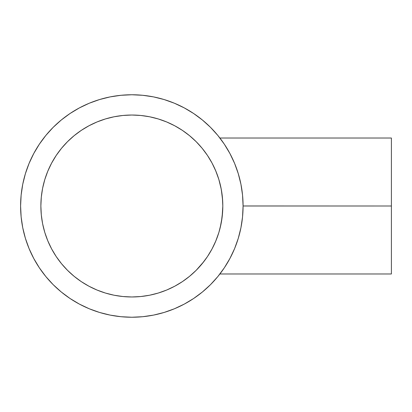 <?xml version="1.0" encoding="UTF-8"?>
<svg xmlns="http://www.w3.org/2000/svg" width="412" height="412" viewBox="0 0 412 412"><rect width="100%" height="100%" fill="white"/><g stroke="black" fill="none" stroke-linecap="round" stroke-linejoin="round"><path stroke-width="0.62" d="M222.635 211.65L222.635 211.639A90.97 90.97 0 0 0 222.81 206.026M221.301 222.49A90.97 90.97 0 0 0 221.306 222.475L220.188 227.676L222.13 217.109L222.81 206L222.635 211.613L221.378 222.078M219.823 229.124L220.06 228.191M218.808 232.682L215.605 241.483L212.772 247.54M216.815 238.476L218.885 232.425M212.031 248.951L212.02 248.972A90.97 90.97 0 0 1 204.043 261.337L204.676 260.502M208.786 254.523L208.565 254.874M205.212 259.776L207.097 257.109M206 258.685L205.696 259.112M208.539 254.915L208.312 255.27M211.382 250.141L209.826 252.834M220.188 227.676L218.844 232.569L220.193 227.661M33.748 153.542A111.24 111.24 0 0 0 20.6 206A111.24 111.24 0 0 1 131.84 94.76A111.24 111.24 0 0 1 243.08 206L391.4 206L391.4 138.02L391.4 206L243.08 205.964M228.804 151.477L231.014 155.607M225.946 146.682L227.233 148.778M223.757 143.34L225.647 146.208M222.532 141.584L223.541 143.031M391.4 138.02L219.89 138.02L220.152 138.36M211.109 161.365A90.97 90.97 0 0 0 202.158 148.289L207.478 155.458L212.067 163.116L215.883 171.186L218.89 179.591L221.064 188.253L222.372 197.085L222.81 206A90.97 90.97 0 0 1 131.84 296.97A90.97 90.97 0 0 1 40.87 206A90.97 90.97 0 0 1 131.84 115.03A90.97 90.97 0 0 1 222.81 206L222.635 200.34L221.296 189.474L218.834 179.405L216.032 171.547M215.605 241.483L215.811 240.994M216.048 240.423L217.299 237.188M218.885 179.57L221.296 189.474L222.635 200.34L222.81 206L222.372 214.915L221.064 223.747L218.89 232.409L215.883 240.814L212.067 248.884L207.478 256.542L202.158 263.711A90.97 90.97 0 0 0 203.827 261.62L204.043 261.337M212 249.013L211.135 250.584M40.87 206.026A90.97 90.97 0 0 0 41.303 214.884M56.202 256.542L51.613 248.884A90.97 90.97 0 0 0 61.522 263.711L56.202 256.542L51.613 248.884L47.797 240.814L44.79 232.409L42.616 223.747L41.308 214.915L40.87 206L41.308 197.085L42.616 188.253L44.79 179.591L47.797 171.186L51.613 163.116L56.202 155.458L61.522 148.289A90.97 90.97 0 0 0 41.313 197.054M182.382 281.638L174.724 286.227A90.97 90.97 0 0 0 189.551 276.318L182.382 281.638L174.724 286.227L166.654 290.043L158.249 293.05L149.587 295.224L140.755 296.532L131.84 296.97L122.925 296.532L114.093 295.224L105.431 293.05L97.026 290.043L88.956 286.227L81.298 281.638L74.129 276.318A90.97 90.97 0 0 0 122.894 296.527M122.956 296.537A90.97 90.97 0 0 0 131.814 296.97M131.866 296.97A90.97 90.97 0 0 0 140.724 296.537M214.734 243.471A90.97 90.97 0 0 0 218.844 232.569M224.319 144.174L217.83 135.43L210.501 127.339L202.41 120.01L193.64 113.506L184.277 107.898L174.41 103.227L164.131 99.55L153.542 96.897L142.743 95.296L131.84 94.76L120.937 95.296L110.138 96.897L99.55 99.55L89.27 103.227L79.403 107.898L70.04 113.506L61.27 120.01L53.179 127.339L45.85 135.43L39.346 144.2L33.738 153.563L29.067 163.43L25.389 173.71L22.737 184.298L21.136 195.097L20.6 206A111.24 111.24 0 0 0 33.748 258.458M238.234 238.471L240.943 227.702L242.544 216.903L243.08 206L242.544 195.097L240.943 184.298L238.224 173.493M224.375 144.262A111.24 111.24 0 0 0 193.578 113.465M184.298 107.908A111.24 111.24 0 0 0 79.382 107.908M70.102 113.465A111.24 111.24 0 0 0 39.305 144.262M39.305 267.738A111.24 111.24 0 0 0 70.102 298.535M79.382 304.092A111.24 111.24 0 0 0 184.298 304.092M193.578 298.535A111.24 111.24 0 0 0 219.89 273.98A111.24 111.24 0 0 0 220.162 273.63A111.24 111.24 0 0 0 220.92 272.626M220.94 272.6A111.24 111.24 0 0 0 222.161 270.931M222.171 270.926A111.24 111.24 0 0 0 223.762 268.645A111.24 111.24 0 0 0 224.375 267.738M243.08 206.021L243.08 206A111.24 111.24 0 0 1 131.84 317.24A111.24 111.24 0 0 1 20.6 206L21.136 216.903L22.737 227.702L25.389 238.291L29.067 248.57L33.738 258.437L39.346 267.8L45.85 276.57L53.179 284.661L61.27 291.99L70.04 298.494L79.403 304.102L89.27 308.773L99.55 312.451L110.138 315.103L120.937 316.704L131.84 317.24L142.743 316.704L153.542 315.103L164.131 312.451L174.41 308.773L184.277 304.102L193.64 298.494L202.41 291.99L210.501 284.661L217.83 276.57L224.334 267.8L229.942 258.437L234.613 248.57L238.291 238.291M222.81 205.974A90.97 90.97 0 0 0 222.377 197.116M212.067 163.116A90.97 90.97 0 0 0 212.015 163.023L212.937 164.79M81.298 130.362L88.956 125.773A90.97 90.97 0 0 0 74.129 135.682L81.298 130.362L88.956 125.773L97.026 121.957L105.431 118.95L114.093 116.776L122.925 115.468L131.84 115.03L140.755 115.468L149.587 116.776L158.249 118.95L166.654 121.957L174.724 125.773L182.382 130.362L189.551 135.682A90.97 90.97 0 0 0 140.786 115.473M140.724 115.463A90.97 90.97 0 0 0 131.866 115.03M131.814 115.03A90.97 90.97 0 0 0 122.956 115.463M41.303 197.116A90.97 90.97 0 0 0 40.87 205.974M215.61 170.527L218.834 179.405M212.772 164.455L215.811 171.016M212.134 163.245L212.916 164.743M208.796 157.487L211.392 161.87M207.009 154.763L207.463 155.437M208.781 157.466L208.549 157.096M204.038 150.658L204.671 151.492L204.038 150.658M206.809 154.469L205.99 153.3M238.291 173.71L234.613 163.43L229.942 153.563L224.334 144.2M203.827 261.62L196.163 270.323L189.551 276.318M81.298 281.638L74.129 276.318L67.516 270.323L61.522 263.711M56.202 155.458L61.522 148.289L67.516 141.677L74.129 135.682M182.382 130.362L189.551 135.682L196.163 141.677L202.158 148.289M193.64 113.506L184.277 107.898M99.55 99.55L89.27 103.227M39.346 144.2L33.738 153.563M25.389 238.291L29.067 248.57M70.04 298.494L79.403 304.102M164.131 312.451L174.41 308.773M224.334 267.8L223.881 268.475M41.308 214.915L40.87 206L41.308 197.085M42.616 188.253L44.79 179.591L47.797 171.186M61.522 148.289L67.516 141.677M88.956 125.773L97.026 121.957M105.431 118.95L114.093 116.776M122.925 115.468L131.84 115.03L140.755 115.468M149.587 116.776L158.249 118.95L166.654 121.957M189.551 135.682L196.163 141.677M202.158 263.711L196.163 270.323M174.724 286.227L166.654 290.043M158.249 293.05L149.587 295.224M140.755 296.532L131.84 296.97L122.925 296.532M114.093 295.224L105.431 293.05L97.026 290.043M74.129 276.318L67.516 270.323M51.613 248.884L47.797 240.814M44.79 232.409L42.616 223.747M220.162 273.63L219.89 273.98L391.4 273.98L391.4 206L391.4 273.98M223.577 268.918L222.542 270.396M227.223 263.242L225.956 265.302M231.008 256.393L228.794 260.533M210.238 159.851L211.119 161.391M205.691 152.883L205.995 153.305M210.995 161.164L210.681 160.618M214.189 167.349L213.823 166.577M220.168 184.231L220.018 183.628M222.629 200.268L222.485 198.347M222.81 205.897L222.81 205.367"/></g></svg>
